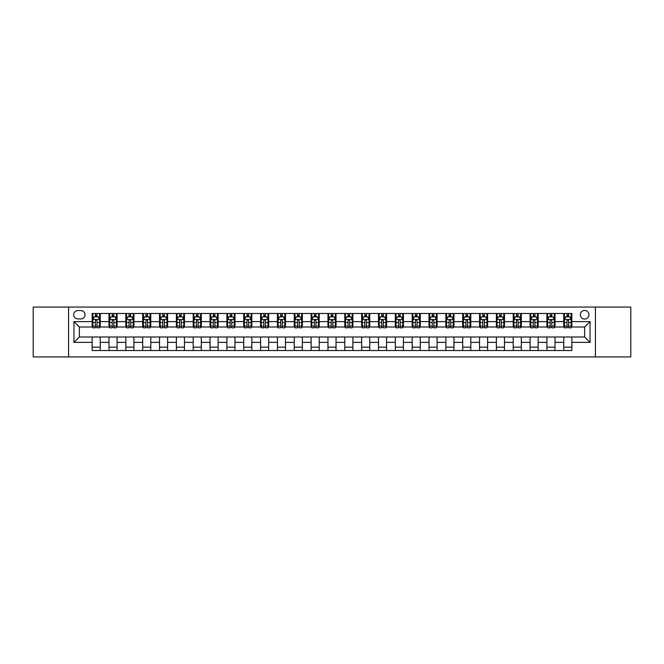 <?xml version="1.0" encoding="UTF-8"?>
<svg xmlns="http://www.w3.org/2000/svg" width="664" height="664" viewBox="0 0 664 664"><rect width="100%" height="100%" fill="white"/><g stroke="black" fill="none" stroke-linecap="round" stroke-linejoin="round"><path stroke-width="1" d="M584.652 310.437A4.316 4.316 0 0 0 580.336 314.753A4.316 4.316 0 0 0 584.652 319.06A4.316 4.316 0 0 0 588.96 314.753A4.316 4.316 0 0 0 584.652 310.437M595.425 356.925L630.8 356.925L630.8 307.075L595.425 307.075L595.425 356.925L68.575 356.925L68.575 307.075L33.2 307.075L33.2 356.925L68.575 356.925M77.871 318.928L80.834 318.928A4.175 4.175 0 0 0 85.009 314.753A4.175 4.175 0 0 0 80.834 310.578L77.871 310.578A4.175 4.175 0 0 0 73.687 314.753A4.175 4.175 0 0 0 77.871 318.928M595.425 307.075L68.575 307.075M92.155 342.375L73.961 342.375L73.961 321.625L92.155 321.625L92.155 327.012L79.348 327.012L79.348 336.988L92.155 336.988L92.155 350.526L571.845 350.526L571.845 336.988L584.652 336.988L584.652 327.012L571.845 327.012L571.845 321.625L590.039 321.625L590.039 342.375L571.845 342.375M571.845 321.625L571.845 313.474L92.155 313.474L92.155 321.625M563.761 313.474L563.761 327.012L564.441 327.012M566.998 327.012L568.616 327.012M571.173 327.012L571.845 327.012M563.761 327.012L554.332 327.012M546.92 313.474L546.92 327.012L547.592 327.012M550.157 327.012L551.767 327.012M546.92 327.012L537.491 327.012M530.079 313.474L530.079 327.012L530.752 327.012M533.308 327.012L534.927 327.012M530.079 327.012L520.642 327.012M513.231 313.474L513.231 327.012L513.911 327.012M516.467 327.012L518.086 327.012M513.231 327.012L503.802 327.012M496.39 313.474L496.39 327.012L497.062 327.012M499.627 327.012L501.245 327.012M496.39 327.012L486.961 327.012M479.549 313.474L479.549 327.012L480.221 327.012M482.778 327.012L484.396 327.012M479.549 327.012L470.112 327.012M462.7 313.474L462.7 327.012L463.381 327.012M465.937 327.012L467.556 327.012M462.7 327.012L453.271 327.012M445.859 313.474L445.859 327.012L446.532 327.012M449.096 327.012L450.715 327.012M445.859 327.012L436.431 327.012M429.019 313.474L429.019 327.012L429.691 327.012M432.247 327.012L433.866 327.012M429.019 327.012L419.582 327.012M412.178 313.474L412.178 327.012L412.85 327.012M415.407 327.012L417.025 327.012M412.178 327.012L402.741 327.012M395.329 313.474L395.329 327.012L396.001 327.012M398.566 327.012L400.184 327.012M395.329 327.012L385.9 327.012M378.488 313.474L378.488 327.012L379.161 327.012M381.725 327.012L383.336 327.012M378.488 327.012L369.051 327.012M361.648 313.474L361.648 327.012L362.32 327.012M364.876 327.012L366.495 327.012M361.648 327.012L352.211 327.012M344.799 313.474L344.799 327.012L345.471 327.012M348.036 327.012L349.654 327.012M344.799 327.012L335.37 327.012M327.958 313.474L327.958 327.012L328.63 327.012M331.195 327.012L332.805 327.012M327.958 327.012L318.529 327.012M311.117 313.474L311.117 327.012L311.789 327.012M314.346 327.012L315.964 327.012M311.117 327.012L301.68 327.012M294.268 313.474L294.268 327.012L294.949 327.012M297.505 327.012L299.124 327.012M294.268 327.012L284.839 327.012M277.428 313.474L277.428 327.012L278.1 327.012M280.664 327.012L282.275 327.012M277.428 327.012L267.999 327.012M260.587 313.474L260.587 327.012L261.259 327.012M263.815 327.012L265.434 327.012M260.587 327.012L251.15 327.012M243.738 313.474L243.738 327.012L244.418 327.012M246.975 327.012L248.593 327.012M243.738 327.012L234.309 327.012M226.897 313.474L226.897 327.012L227.569 327.012M230.134 327.012L231.753 327.012M226.897 327.012L217.468 327.012M210.056 313.474L210.056 327.012L210.729 327.012M213.285 327.012L214.904 327.012M210.056 327.012L200.619 327.012M193.207 313.474L193.207 327.012L193.888 327.012M196.444 327.012L198.063 327.012M193.207 327.012L183.779 327.012M176.367 313.474L176.367 327.012L177.039 327.012M179.604 327.012L181.222 327.012M176.367 327.012L166.938 327.012M159.526 313.474L159.526 327.012L160.198 327.012M162.755 327.012L164.373 327.012M159.526 327.012L150.089 327.012M142.685 313.474L142.685 327.012L143.358 327.012M145.914 327.012L147.532 327.012M142.685 327.012L133.248 327.012M125.836 313.474L125.836 327.012L126.509 327.012M129.073 327.012L130.692 327.012M125.836 327.012L116.407 327.012M108.996 313.474L108.996 327.012L109.668 327.012M112.233 327.012L113.843 327.012M108.996 327.012L99.558 327.012M92.155 327.012L92.827 327.012M95.384 327.012L97.002 327.012M92.155 336.988L100.239 336.988L100.239 350.526M571.845 336.988L100.239 336.988M100.239 313.474L100.239 327.012M92.155 316.844L92.827 316.844M95.384 316.844L97.002 316.844M99.558 316.844L100.239 316.844M92.155 347.156L100.239 347.156M108.996 336.988L108.996 350.526M117.08 313.474L117.08 327.012M108.996 316.844L109.668 316.844M112.233 316.844L113.843 316.844M116.407 316.844L117.08 316.844M117.08 336.988L117.08 350.526M108.996 347.156L117.08 347.156M125.836 336.988L125.836 350.526M133.92 336.988L133.92 350.526M125.836 347.156L133.92 347.156M133.92 313.474L133.92 327.012M125.836 316.844L126.509 316.844M129.073 316.844L130.692 316.844M133.248 316.844L133.92 316.844M142.685 336.988L142.685 350.526M150.769 336.988L150.769 350.526M142.685 347.156L150.769 347.156M150.769 313.474L150.769 327.012M142.685 316.844L143.358 316.844M145.914 316.844L147.532 316.844M150.089 316.844L150.769 316.844M159.526 336.988L159.526 350.526M167.61 336.988L167.61 350.526M159.526 347.156L167.61 347.156M167.61 313.474L167.61 327.012M159.526 316.844L160.198 316.844M162.755 316.844L164.373 316.844M166.938 316.844L167.61 316.844M176.367 336.988L176.367 350.526M184.451 336.988L184.451 350.526M176.367 347.156L184.451 347.156M184.451 313.474L184.451 327.012M176.367 316.844L177.039 316.844M179.604 316.844L181.222 316.844M183.779 316.844L184.451 316.844M193.207 336.988L193.207 350.526M201.3 336.988L201.3 350.526M193.207 347.156L201.3 347.156M201.3 313.474L201.3 327.012M193.207 316.844L193.888 316.844M196.444 316.844L198.063 316.844M200.619 316.844L201.3 316.844M210.056 336.988L210.056 350.526M218.141 336.988L218.141 350.526M210.056 347.156L218.141 347.156M218.141 313.474L218.141 327.012M210.056 316.844L210.729 316.844M213.285 316.844L214.904 316.844M217.468 316.844L218.141 316.844M226.897 336.988L226.897 350.526M234.981 336.988L234.981 350.526M226.897 347.156L234.981 347.156M234.981 313.474L234.981 327.012M226.897 316.844L227.569 316.844M230.134 316.844L231.753 316.844M234.309 316.844L234.981 316.844M243.738 336.988L243.738 350.526M251.822 336.988L251.822 350.526M243.738 347.156L251.822 347.156M251.822 313.474L251.822 327.012M243.738 316.844L244.418 316.844M246.975 316.844L248.593 316.844M251.15 316.844L251.822 316.844M260.587 336.988L260.587 350.526M268.671 336.988L268.671 350.526M260.587 347.156L268.671 347.156M268.671 313.474L268.671 327.012M260.587 316.844L261.259 316.844M263.815 316.844L265.434 316.844M267.999 316.844L268.671 316.844M277.428 336.988L277.428 350.526M285.512 336.988L285.512 350.526M277.428 347.156L285.512 347.156M285.512 313.474L285.512 327.012M277.428 316.844L278.1 316.844M280.664 316.844L282.275 316.844M284.839 316.844L285.512 316.844M294.268 336.988L294.268 350.526M302.352 336.988L302.352 350.526M294.268 347.156L302.352 347.156M302.352 313.474L302.352 327.012M294.268 316.844L294.949 316.844M297.505 316.844L299.124 316.844M301.68 316.844L302.352 316.844M311.117 336.988L311.117 350.526M319.201 336.988L319.201 350.526M311.117 347.156L319.201 347.156M319.201 313.474L319.201 327.012M311.117 316.844L311.789 316.844M314.346 316.844L315.964 316.844M318.529 316.844L319.201 316.844M327.958 336.988L327.958 350.526M336.042 336.988L336.042 350.526M327.958 347.156L336.042 347.156M336.042 313.474L336.042 327.012M327.958 316.844L328.63 316.844M331.195 316.844L332.805 316.844M335.37 316.844L336.042 316.844M344.799 336.988L344.799 350.526M352.883 336.988L352.883 350.526M344.799 347.156L352.883 347.156M352.883 313.474L352.883 327.012M344.799 316.844L345.471 316.844M348.036 316.844L349.654 316.844M352.211 316.844L352.883 316.844M361.648 336.988L361.648 350.526M369.732 336.988L369.732 350.526M361.648 347.156L369.732 347.156M369.732 313.474L369.732 327.012M361.648 316.844L362.32 316.844M364.876 316.844L366.495 316.844M369.051 316.844L369.732 316.844M378.488 336.988L378.488 350.526M386.572 336.988L386.572 350.526M378.488 347.156L386.572 347.156M386.572 313.474L386.572 327.012M378.488 316.844L379.161 316.844M381.725 316.844L383.336 316.844M385.9 316.844L386.572 316.844M395.329 336.988L395.329 350.526M403.413 336.988L403.413 350.526M395.329 347.156L403.413 347.156M403.413 313.474L403.413 327.012M395.329 316.844L396.001 316.844M398.566 316.844L400.184 316.844M402.741 316.844L403.413 316.844M412.178 336.988L412.178 350.526M420.262 336.988L420.262 350.526M412.178 347.156L420.262 347.156M420.262 313.474L420.262 327.012M412.178 316.844L412.85 316.844M415.407 316.844L417.025 316.844M419.582 316.844L420.262 316.844M429.019 336.988L429.019 350.526M437.103 336.988L437.103 350.526M429.019 347.156L437.103 347.156M437.103 313.474L437.103 327.012M429.019 316.844L429.691 316.844M432.247 316.844L433.866 316.844M436.431 316.844L437.103 316.844M445.859 336.988L445.859 350.526M453.944 336.988L453.944 350.526M445.859 347.156L453.944 347.156M453.944 313.474L453.944 327.012M445.859 316.844L446.532 316.844M449.096 316.844L450.715 316.844M453.271 316.844L453.944 316.844M462.7 336.988L462.7 350.526M470.793 336.988L470.793 350.526M462.7 347.156L470.793 347.156M470.793 313.474L470.793 327.012M462.7 316.844L463.381 316.844M465.937 316.844L467.556 316.844M470.112 316.844L470.793 316.844M479.549 336.988L479.549 350.526M487.633 336.988L487.633 350.526M479.549 347.156L487.633 347.156M487.633 313.474L487.633 327.012M479.549 316.844L480.221 316.844M482.778 316.844L484.396 316.844M486.961 316.844L487.633 316.844M496.39 336.988L496.39 350.526M504.474 336.988L504.474 350.526M496.39 347.156L504.474 347.156M504.474 313.474L504.474 327.012M496.39 316.844L497.062 316.844M499.627 316.844L501.245 316.844M503.802 316.844L504.474 316.844M513.231 336.988L513.231 350.526M521.315 336.988L521.315 350.526M513.231 347.156L521.315 347.156M521.315 313.474L521.315 327.012M513.231 316.844L513.911 316.844M516.467 316.844L518.086 316.844M520.642 316.844L521.315 316.844M530.079 336.988L530.079 350.526M538.164 336.988L538.164 350.526M530.079 347.156L538.164 347.156M538.164 313.474L538.164 327.012M530.079 316.844L530.752 316.844M533.308 316.844L534.927 316.844M537.491 316.844L538.164 316.844M546.92 336.988L546.92 350.526M555.004 336.988L555.004 350.526M546.92 347.156L555.004 347.156M555.004 313.474L555.004 327.012M546.92 316.844L547.592 316.844M550.157 316.844L551.767 316.844M554.332 316.844L555.004 316.844M563.761 336.988L563.761 350.526M563.761 347.156L571.845 347.156M563.761 316.844L564.441 316.844M566.998 316.844L568.616 316.844M571.173 316.844L571.845 316.844M79.348 327.012L73.961 321.625M79.348 336.988L73.961 342.375M590.039 321.625L584.652 327.012M590.039 342.375L584.652 336.988M97.002 315.226L95.384 315.226M99.558 326.132L97.002 326.132L97.002 327.825L99.558 327.825L99.558 319.6L98.214 316.911L94.172 316.911L92.827 319.6L92.827 327.825L95.384 327.825L95.384 326.132L92.827 326.132M92.827 319.6L92.827 313.474M99.558 319.6L99.558 313.474M95.384 316.911L95.384 313.474M97.002 313.474L97.002 316.911M97.002 326.132L97.002 320.612C96.463 319.575 95.923 319.575 95.384 320.612L95.384 326.132M113.843 315.226L112.233 315.226M116.407 326.132L113.843 326.132L113.843 327.825L116.407 327.825L116.407 319.6L115.055 316.911L111.012 316.911L109.668 319.6L109.668 327.825L112.233 327.825L112.233 326.132L109.668 326.132M109.668 319.6L109.668 313.474M116.407 319.6L116.407 313.474M112.233 316.911L112.233 313.474M113.843 313.474L113.843 316.911M113.843 326.132L113.843 320.612C113.303 319.575 112.772 319.575 112.233 320.612L112.233 326.132M130.692 315.226L129.073 315.226M133.248 326.132L130.692 326.132L130.692 327.825L133.248 327.825L133.248 319.6L131.904 316.911L127.862 316.911L126.509 319.6L126.509 327.825L129.073 327.825L129.073 326.132L126.509 326.132M126.509 319.6L126.509 313.474M133.248 319.6L133.248 313.474M129.073 316.911L129.073 313.474M130.692 313.474L130.692 316.911M130.692 326.132L130.692 320.612C130.152 319.575 129.613 319.575 129.073 320.612L129.073 326.132M147.532 315.226L145.914 315.226M150.089 326.132L147.532 326.132L147.532 327.825L150.089 327.825L150.089 319.6L148.744 316.911L144.702 316.911L143.358 319.6L143.358 327.825L145.914 327.825L145.914 326.132L143.358 326.132M143.358 319.6L143.358 313.474M150.089 319.6L150.089 313.474M145.914 316.911L145.914 313.474M147.532 313.474L147.532 316.911M147.532 326.132L147.532 320.612C146.993 319.575 146.453 319.575 145.914 320.612L145.914 326.132M164.373 315.226L162.755 315.226M166.938 326.132L164.373 326.132L164.373 327.825L166.938 327.825L166.938 319.6L165.585 316.911L161.543 316.911L160.198 319.6L160.198 327.825L162.755 327.825L162.755 326.132L160.198 326.132M160.198 319.6L160.198 313.474M166.938 319.6L166.938 313.474M162.755 316.911L162.755 313.474M164.373 313.474L164.373 316.911M164.373 326.132L164.373 320.612C163.834 319.575 163.294 319.575 162.755 320.612L162.755 326.132M181.222 315.226L179.604 315.226M183.779 326.132L181.222 326.132L181.222 327.825L183.779 327.825L183.779 319.6L182.434 316.911L178.392 316.911L177.039 319.6L177.039 327.825L179.604 327.825L179.604 326.132L177.039 326.132M177.039 319.6L177.039 313.474M183.779 319.6L183.779 313.474M179.604 316.911L179.604 313.474M181.222 313.474L181.222 316.911M181.222 326.132L181.222 320.612C180.683 319.575 180.143 319.575 179.604 320.612L179.604 326.132M198.063 315.226L196.444 315.226M200.619 326.132L198.063 326.132L198.063 327.825L200.619 327.825L200.619 319.6L199.275 316.911L195.233 316.911L193.888 319.6L193.888 327.825L196.444 327.825L196.444 326.132L193.888 326.132M193.888 319.6L193.888 313.474M200.619 319.6L200.619 313.474M196.444 316.911L196.444 313.474M198.063 313.474L198.063 316.911M198.063 326.132L198.063 320.612C197.523 319.575 196.984 319.575 196.444 320.612L196.444 326.132M214.904 315.226L213.285 315.226M217.468 326.132L214.904 326.132L214.904 327.825L217.468 327.825L217.468 319.6L216.115 316.911L212.073 316.911L210.729 319.6L210.729 327.825L213.285 327.825L213.285 326.132L210.729 326.132M210.729 319.6L210.729 313.474M217.468 319.6L217.468 313.474M213.285 316.911L213.285 313.474M214.904 313.474L214.904 316.911M214.904 326.132L214.904 320.612C214.364 319.575 213.825 319.575 213.285 320.612L213.285 326.132M231.753 315.226L230.134 315.226M234.309 326.132L231.753 326.132L231.753 327.825L234.309 327.825L234.309 319.6L232.964 316.911L228.922 316.911L227.569 319.6L227.569 327.825L230.134 327.825L230.134 326.132L227.569 326.132M227.569 319.6L227.569 313.474M234.309 319.6L234.309 313.474M230.134 316.911L230.134 313.474M231.753 313.474L231.753 316.911M231.753 326.132L231.753 320.612C231.213 319.575 230.674 319.575 230.134 320.612L230.134 326.132M248.593 315.226L246.975 315.226M251.15 326.132L248.593 326.132L248.593 327.825L251.15 327.825L251.15 319.6L249.805 316.911L245.763 316.911L244.418 319.6L244.418 327.825L246.975 327.825L246.975 326.132L244.418 326.132M244.418 319.6L244.418 313.474M251.15 319.6L251.15 313.474M246.975 316.911L246.975 313.474M248.593 313.474L248.593 316.911M248.593 326.132L248.593 320.612C248.054 319.575 247.514 319.575 246.975 320.612L246.975 326.132M265.434 315.226L263.815 315.226M267.999 326.132L265.434 326.132L265.434 327.825L267.999 327.825L267.999 319.6L266.646 316.911L262.604 316.911L261.259 319.6L261.259 327.825L263.815 327.825L263.815 326.132L261.259 326.132M261.259 319.6L261.259 313.474M267.999 319.6L267.999 313.474M263.815 316.911L263.815 313.474M265.434 313.474L265.434 316.911M265.434 326.132L265.434 320.612C264.894 319.575 264.355 319.575 263.815 320.612L263.815 326.132M282.275 315.226L280.664 315.226M284.839 326.132L282.275 326.132L282.275 327.825L284.839 327.825L284.839 319.6L283.495 316.911L279.453 316.911L278.1 319.6L278.1 327.825L280.664 327.825L280.664 326.132L278.1 326.132M278.1 319.6L278.1 313.474M284.839 319.6L284.839 313.474M280.664 316.911L280.664 313.474M282.275 313.474L282.275 316.911M282.275 326.132L282.275 320.612C281.743 319.575 281.204 319.575 280.664 320.612L280.664 326.132M299.124 315.226L297.505 315.226M301.68 326.132L299.124 326.132L299.124 327.825L301.68 327.825L301.68 319.6L300.336 316.911L296.293 316.911L294.949 319.6L294.949 327.825L297.505 327.825L297.505 326.132L294.949 326.132M294.949 319.6L294.949 313.474M301.68 319.6L301.68 313.474M297.505 316.911L297.505 313.474M299.124 313.474L299.124 316.911M299.124 326.132L299.124 320.612C298.584 319.575 298.045 319.575 297.505 320.612L297.505 326.132M315.964 315.226L314.346 315.226M318.529 326.132L315.964 326.132L315.964 327.825L318.529 327.825L318.529 319.6L317.176 316.911L313.134 316.911L311.789 319.6L311.789 327.825L314.346 327.825L314.346 326.132L311.789 326.132M311.789 319.6L311.789 313.474M318.529 319.6L318.529 313.474M314.346 316.911L314.346 313.474M315.964 313.474L315.964 316.911M315.964 326.132L315.964 320.612C315.425 319.575 314.885 319.575 314.346 320.612L314.346 326.132M332.805 315.226L331.195 315.226M335.37 326.132L332.805 326.132L332.805 327.825L335.37 327.825L335.37 319.6L334.025 316.911L329.975 316.911L328.63 319.6L328.63 327.825L331.195 327.825L331.195 326.132L328.63 326.132M328.63 319.6L328.63 313.474M335.37 319.6L335.37 313.474M331.195 316.911L331.195 313.474M332.805 313.474L332.805 316.911M332.805 326.132L332.805 320.612C332.274 319.575 331.734 319.575 331.195 320.612L331.195 326.132M349.654 315.226L348.036 315.226M352.211 326.132L349.654 326.132L349.654 327.825L352.211 327.825L352.211 319.6L350.866 316.911L346.824 316.911L345.471 319.6L345.471 327.825L348.036 327.825L348.036 326.132L345.471 326.132M345.471 319.6L345.471 313.474M352.211 319.6L352.211 313.474M348.036 316.911L348.036 313.474M349.654 313.474L349.654 316.911M349.654 326.132L349.654 320.612C349.115 319.575 348.575 319.575 348.036 320.612L348.036 326.132M366.495 315.226L364.876 315.226M369.051 326.132L366.495 326.132L366.495 327.825L369.051 327.825L369.051 319.6L367.707 316.911L363.664 316.911L362.32 319.6L362.32 327.825L364.876 327.825L364.876 326.132L362.32 326.132M362.32 319.6L362.32 313.474M369.051 319.6L369.051 313.474M364.876 316.911L364.876 313.474M366.495 313.474L366.495 316.911M366.495 326.132L366.495 320.612C365.955 319.575 365.416 319.575 364.876 320.612L364.876 326.132M383.336 315.226L381.725 315.226M385.9 326.132L383.336 326.132L383.336 327.825L385.9 327.825L385.9 319.6L384.547 316.911L380.505 316.911L379.161 319.6L379.161 327.825L381.725 327.825L381.725 326.132L379.161 326.132M379.161 319.6L379.161 313.474M385.9 319.6L385.9 313.474M381.725 316.911L381.725 313.474M383.336 313.474L383.336 316.911M383.336 326.132L383.336 320.612C382.796 319.575 382.265 319.575 381.725 320.612L381.725 326.132M400.184 315.226L398.566 315.226M402.741 326.132L400.184 326.132L400.184 327.825L402.741 327.825L402.741 319.6L401.396 316.911L397.354 316.911L396.001 319.6L396.001 327.825L398.566 327.825L398.566 326.132L396.001 326.132M396.001 319.6L396.001 313.474M402.741 319.6L402.741 313.474M398.566 316.911L398.566 313.474M400.184 313.474L400.184 316.911M400.184 326.132L400.184 320.612C399.645 319.575 399.106 319.575 398.566 320.612L398.566 326.132M417.025 315.226L415.407 315.226M419.582 326.132L417.025 326.132L417.025 327.825L419.582 327.825L419.582 319.6L418.237 316.911L414.195 316.911L412.85 319.6L412.85 327.825L415.407 327.825L415.407 326.132L412.85 326.132M412.85 319.6L412.85 313.474M419.582 319.6L419.582 313.474M415.407 316.911L415.407 313.474M417.025 313.474L417.025 316.911M417.025 326.132L417.025 320.612C416.486 319.575 415.946 319.575 415.407 320.612L415.407 326.132M433.866 315.226L432.247 315.226M436.431 326.132L433.866 326.132L433.866 327.825L436.431 327.825L436.431 319.6L435.078 316.911L431.036 316.911L429.691 319.6L429.691 327.825L432.247 327.825L432.247 326.132L429.691 326.132M429.691 319.6L429.691 313.474M436.431 319.6L436.431 313.474M432.247 316.911L432.247 313.474M433.866 313.474L433.866 316.911M433.866 326.132L433.866 320.612C433.326 319.575 432.787 319.575 432.247 320.612L432.247 326.132M450.715 315.226L449.096 315.226M453.271 326.132L450.715 326.132L450.715 327.825L453.271 327.825L453.271 319.6L451.927 316.911L447.885 316.911L446.532 319.6L446.532 327.825L449.096 327.825L449.096 326.132L446.532 326.132M446.532 319.6L446.532 313.474M453.271 319.6L453.271 313.474M449.096 316.911L449.096 313.474M450.715 313.474L450.715 316.911M450.715 326.132L450.715 320.612C450.175 319.575 449.636 319.575 449.096 320.612L449.096 326.132M467.556 315.226L465.937 315.226M470.112 326.132L467.556 326.132L467.556 327.825L470.112 327.825L470.112 319.6L468.767 316.911L464.725 316.911L463.381 319.6L463.381 327.825L465.937 327.825L465.937 326.132L463.381 326.132M463.381 319.6L463.381 313.474M470.112 319.6L470.112 313.474M465.937 316.911L465.937 313.474M467.556 313.474L467.556 316.911M467.556 326.132L467.556 320.612C467.016 319.575 466.477 319.575 465.937 320.612L465.937 326.132M484.396 315.226L482.778 315.226M486.961 326.132L484.396 326.132L484.396 327.825L486.961 327.825L486.961 319.6L485.608 316.911L481.566 316.911L480.221 319.6L480.221 327.825L482.778 327.825L482.778 326.132L480.221 326.132M480.221 319.6L480.221 313.474M486.961 319.6L486.961 313.474M482.778 316.911L482.778 313.474M484.396 313.474L484.396 316.911M484.396 326.132L484.396 320.612C483.857 319.575 483.317 319.575 482.778 320.612L482.778 326.132M501.245 315.226L499.627 315.226M503.802 326.132L501.245 326.132L501.245 327.825L503.802 327.825L503.802 319.6L502.457 316.911L498.415 316.911L497.062 319.6L497.062 327.825L499.627 327.825L499.627 326.132L497.062 326.132M497.062 319.6L497.062 313.474M503.802 319.6L503.802 313.474M499.627 316.911L499.627 313.474M501.245 313.474L501.245 316.911M501.245 326.132L501.245 320.612C500.706 319.575 500.166 319.575 499.627 320.612L499.627 326.132M518.086 315.226L516.467 315.226M520.642 326.132L518.086 326.132L518.086 327.825L520.642 327.825L520.642 319.6L519.298 316.911L515.256 316.911L513.911 319.6L513.911 327.825L516.467 327.825L516.467 326.132L513.911 326.132M513.911 319.6L513.911 313.474M520.642 319.6L520.642 313.474M516.467 316.911L516.467 313.474M518.086 313.474L518.086 316.911M518.086 326.132L518.086 320.612C517.546 319.575 517.007 319.575 516.467 320.612L516.467 326.132M534.927 315.226L533.308 315.226M537.491 326.132L534.927 326.132L534.927 327.825L537.491 327.825L537.491 319.6L536.139 316.911L532.096 316.911L530.752 319.6L530.752 327.825L533.308 327.825L533.308 326.132L530.752 326.132M530.752 319.6L530.752 313.474M537.491 319.6L537.491 313.474M533.308 316.911L533.308 313.474M534.927 313.474L534.927 316.911M534.927 326.132L534.927 320.612C534.387 319.575 533.848 319.575 533.308 320.612L533.308 326.132M551.767 315.226L550.157 315.226M554.332 326.132L551.767 326.132L551.767 327.825L554.332 327.825L554.332 319.6L552.987 316.911L548.945 316.911L547.592 319.6L547.592 327.825L550.157 327.825L550.157 326.132L547.592 326.132M547.592 319.6L547.592 313.474M554.332 319.6L554.332 313.474M550.157 316.911L550.157 313.474M551.767 313.474L551.767 316.911M551.767 326.132L551.767 320.612C551.236 319.575 550.697 319.575 550.157 320.612L550.157 326.132M568.616 315.226L566.998 315.226M571.173 326.132L568.616 326.132L568.616 327.825L571.173 327.825L571.173 319.6L569.828 316.911L565.786 316.911L564.441 319.6L564.441 327.825L566.998 327.825L566.998 326.132L564.441 326.132M564.441 319.6L564.441 313.474M571.173 319.6L571.173 313.474M566.998 316.911L566.998 313.474M568.616 313.474L568.616 316.911M568.616 326.132L568.616 320.612C568.077 319.575 567.537 319.575 566.998 320.612L566.998 326.132M108.996 342.375L100.239 342.375M108.996 321.625L100.239 321.625M125.836 321.625L117.08 321.625M125.836 342.375L117.08 342.375M142.685 321.625L133.92 321.625M142.685 342.375L133.92 342.375M159.526 321.625L150.769 321.625M159.526 342.375L150.769 342.375M176.367 321.625L167.61 321.625M176.367 342.375L167.61 342.375M193.207 321.625L184.451 321.625M193.207 342.375L184.451 342.375M210.056 321.625L201.3 321.625M210.056 342.375L201.3 342.375M226.897 321.625L218.141 321.625M226.897 342.375L218.141 342.375M243.738 321.625L234.981 321.625M243.738 342.375L234.981 342.375M260.587 321.625L251.822 321.625M260.587 342.375L251.822 342.375M277.428 321.625L268.671 321.625M277.428 342.375L268.671 342.375M294.268 321.625L285.512 321.625M294.268 342.375L285.512 342.375M311.117 321.625L302.352 321.625M311.117 342.375L302.352 342.375M327.958 321.625L319.201 321.625M327.958 342.375L319.201 342.375M344.799 321.625L336.042 321.625M344.799 342.375L336.042 342.375M361.648 321.625L352.883 321.625M361.648 342.375L352.883 342.375M378.488 321.625L369.732 321.625M378.488 342.375L369.732 342.375M395.329 321.625L386.572 321.625M395.329 342.375L386.572 342.375M412.178 321.625L403.413 321.625M412.178 342.375L403.413 342.375M429.019 321.625L420.262 321.625M429.019 342.375L420.262 342.375M445.859 321.625L437.103 321.625M445.859 342.375L437.103 342.375M462.7 321.625L453.944 321.625M462.7 342.375L453.944 342.375M479.549 321.625L470.793 321.625M479.549 342.375L470.793 342.375M496.39 321.625L487.633 321.625M496.39 342.375L487.633 342.375M513.231 321.625L504.474 321.625M513.231 342.375L504.474 342.375M530.079 321.625L521.315 321.625M530.079 342.375L521.315 342.375M546.92 321.625L538.164 321.625M546.92 342.375L538.164 342.375M563.761 321.625L555.004 321.625M563.761 342.375L555.004 342.375M99.525 319.533L92.86 319.533M92.827 317.068L94.089 317.068M98.297 317.068L99.558 317.068M95.384 322.521L92.827 322.521M99.558 322.521L97.002 322.521M97.002 316.081L95.384 316.081M116.374 319.533L109.701 319.533M109.668 317.068L110.938 317.068M115.138 317.068L116.407 317.068M112.233 322.521L109.668 322.521M116.407 322.521L113.843 322.521M113.843 316.081L112.233 316.081M133.215 319.533L126.542 319.533M126.509 317.068L127.778 317.068M131.987 317.068L133.248 317.068M129.073 322.521L126.509 322.521M133.248 322.521L130.692 322.521M130.692 316.081L129.073 316.081M150.056 319.533L143.391 319.533M143.358 317.068L144.619 317.068M148.827 317.068L150.089 317.068M145.914 322.521L143.358 322.521M150.089 322.521L147.532 322.521M147.532 316.081L145.914 316.081M166.905 319.533L160.232 319.533M160.198 317.068L161.468 317.068M165.668 317.068L166.938 317.068M162.755 322.521L160.198 322.521M166.938 322.521L164.373 322.521M164.373 316.081L162.755 316.081M183.745 319.533L177.072 319.533M177.039 317.068L178.309 317.068M182.509 317.068L183.779 317.068M179.604 322.521L177.039 322.521M183.779 322.521L181.222 322.521M181.222 316.081L179.604 316.081M200.586 319.533L193.921 319.533M193.888 317.068L195.15 317.068M199.358 317.068L200.619 317.068M196.444 322.521L193.888 322.521M200.619 322.521L198.063 322.521M198.063 316.081L196.444 316.081M217.435 319.533L210.762 319.533M210.729 317.068L211.999 317.068M216.198 317.068L217.468 317.068M213.285 322.521L210.729 322.521M217.468 322.521L214.904 322.521M214.904 316.081L213.285 316.081M234.276 319.533L227.603 319.533M227.569 317.068L228.839 317.068M233.039 317.068L234.309 317.068M230.134 322.521L227.569 322.521M234.309 322.521L231.753 322.521M231.753 316.081L230.134 316.081M251.117 319.533L244.452 319.533M244.418 317.068L245.68 317.068M249.888 317.068L251.15 317.068M246.975 322.521L244.418 322.521M251.15 322.521L248.593 322.521M248.593 316.081L246.975 316.081M267.966 319.533L261.292 319.533M261.259 317.068L262.521 317.068M266.729 317.068L267.999 317.068M263.815 322.521L261.259 322.521M267.999 322.521L265.434 322.521M265.434 316.081L263.815 316.081M284.806 319.533L278.133 319.533M278.1 317.068L279.37 317.068M283.569 317.068L284.839 317.068M280.664 322.521L278.1 322.521M284.839 322.521L282.275 322.521M282.275 316.081L280.664 316.081M301.647 319.533L294.982 319.533M294.949 317.068L296.21 317.068M300.418 317.068L301.68 317.068M297.505 322.521L294.949 322.521M301.68 322.521L299.124 322.521M299.124 316.081L297.505 316.081M318.488 319.533L311.823 319.533M311.789 317.068L313.051 317.068M317.259 317.068L318.529 317.068M314.346 322.521L311.789 322.521M318.529 322.521L315.964 322.521M315.964 316.081L314.346 316.081M335.337 319.533L328.663 319.533M328.63 317.068L329.9 317.068M334.1 317.068L335.37 317.068M331.195 322.521L328.63 322.521M335.37 322.521L332.805 322.521M332.805 316.081L331.195 316.081M352.177 319.533L345.512 319.533M345.471 317.068L346.741 317.068M350.949 317.068L352.211 317.068M348.036 322.521L345.471 322.521M352.211 322.521L349.654 322.521M349.654 316.081L348.036 316.081M369.018 319.533L362.353 319.533M362.32 317.068L363.582 317.068M367.79 317.068L369.051 317.068M364.876 322.521L362.32 322.521M369.051 322.521L366.495 322.521M366.495 316.081L364.876 316.081M385.867 319.533L379.194 319.533M379.161 317.068L380.43 317.068M384.63 317.068L385.9 317.068M381.725 322.521L379.161 322.521M385.9 322.521L383.336 322.521M383.336 316.081L381.725 316.081M402.708 319.533L396.034 319.533M396.001 317.068L397.271 317.068M401.479 317.068L402.741 317.068M398.566 322.521L396.001 322.521M402.741 322.521L400.184 322.521M400.184 316.081L398.566 316.081M419.548 319.533L412.883 319.533M412.85 317.068L414.112 317.068M418.32 317.068L419.582 317.068M415.407 322.521L412.85 322.521M419.582 322.521L417.025 322.521M417.025 316.081L415.407 316.081M436.397 319.533L429.724 319.533M429.691 317.068L430.961 317.068M435.161 317.068L436.431 317.068M432.247 322.521L429.691 322.521M436.431 322.521L433.866 322.521M433.866 316.081L432.247 316.081M453.238 319.533L446.565 319.533M446.532 317.068L447.802 317.068M452.001 317.068L453.271 317.068M449.096 322.521L446.532 322.521M453.271 322.521L450.715 322.521M450.715 316.081L449.096 316.081M470.079 319.533L463.414 319.533M463.381 317.068L464.642 317.068M468.85 317.068L470.112 317.068M465.937 322.521L463.381 322.521M470.112 322.521L467.556 322.521M467.556 316.081L465.937 316.081M486.928 319.533L480.255 319.533M480.221 317.068L481.491 317.068M485.691 317.068L486.961 317.068M482.778 322.521L480.221 322.521M486.961 322.521L484.396 322.521M484.396 316.081L482.778 316.081M503.769 319.533L497.095 319.533M497.062 317.068L498.332 317.068M502.532 317.068L503.802 317.068M499.627 322.521L497.062 322.521M503.802 322.521L501.245 322.521M501.245 316.081L499.627 316.081M520.609 319.533L513.944 319.533M513.911 317.068L515.173 317.068M519.381 317.068L520.642 317.068M516.467 322.521L513.911 322.521M520.642 322.521L518.086 322.521M518.086 316.081L516.467 316.081M537.458 319.533L530.785 319.533M530.752 317.068L532.013 317.068M536.221 317.068L537.491 317.068M533.308 322.521L530.752 322.521M537.491 322.521L534.927 322.521M534.927 316.081L533.308 316.081M554.299 319.533L547.626 319.533M547.592 317.068L548.862 317.068M553.062 317.068L554.332 317.068M550.157 322.521L547.592 322.521M554.332 322.521L551.767 322.521M551.767 316.081L550.157 316.081M571.14 319.533L564.475 319.533M564.441 317.068L565.703 317.068M569.911 317.068L571.173 317.068M566.998 322.521L564.441 322.521M571.173 322.521L568.616 322.521M568.616 316.081L566.998 316.081"/></g></svg>
